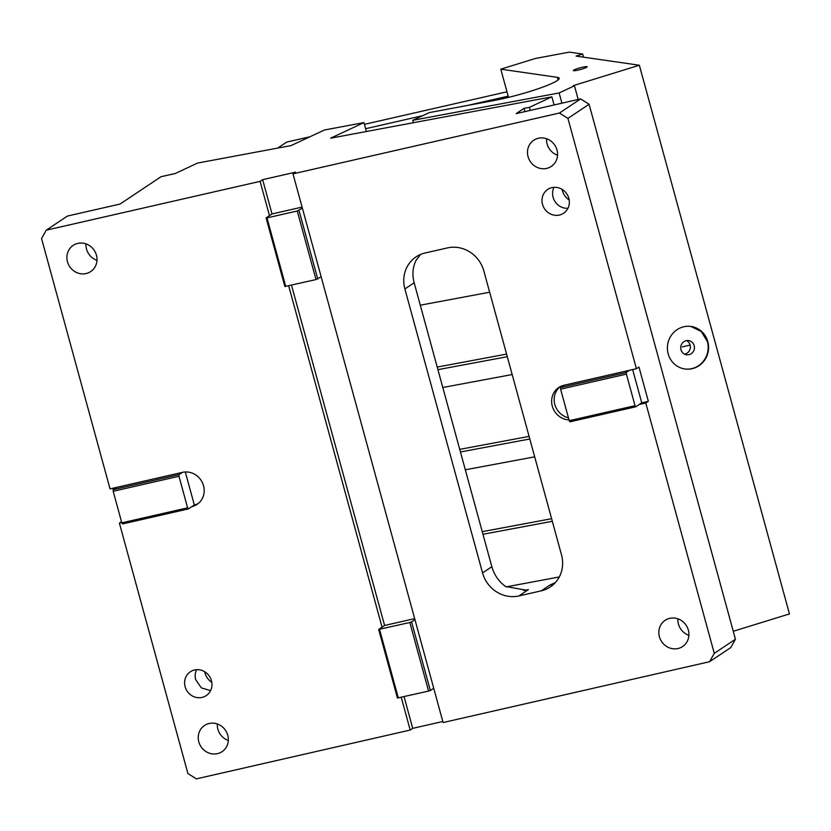 <?xml version="1.0" encoding="UTF-8"?>
<svg xmlns="http://www.w3.org/2000/svg" width="831" height="831" viewBox="0 0 831 831"><rect width="100%" height="100%" fill="white"/><g stroke="black" fill="none" stroke-linecap="round" stroke-linejoin="round"><path stroke-width="1.25" d="M564.041 385.241L560.655 387.495L625.13 372.776L629.836 370.221L564.041 385.241A17.908 16.734 -123.7 0 0 558.796 387.495A17.908 16.734 -123.7 0 0 552.283 406.141A17.908 16.734 -123.7 0 0 569.017 419.925M626.449 372.475L626.397 374.137L560.603 389.157L560.655 387.495M626.397 374.137L635.029 405.684L569.235 420.704L560.603 389.157M569.235 420.704L570.035 421.795L635.829 406.775L641.75 402.817L648.336 401.321L645.791 403.014L639.216 404.51M635.029 405.684L635.829 406.775M560.104 386.706A17.908 16.734 -123.7 0 0 554.817 404.448A17.908 16.734 -123.7 0 0 568.435 417.796M709.581 661.715L443.1 722.544L292.99 173.856L559.471 113.026L567.926 118.376L589.086 104.27L735.435 639.236L730.729 647.598L709.581 661.715L714.286 653.353L645.791 403.014M629.836 370.221L636.411 368.715L567.926 118.376M541.282 590.831L518.918 595.931A30.799 28.784 56.3 0 1 482.551 572.902L404.874 288.949A30.799 28.784 56.3 0 1 416.071 256.872A30.799 28.784 56.3 0 1 425.098 252.998L447.473 247.898A30.799 28.784 56.3 0 1 483.829 270.927L561.507 554.879A30.799 28.784 56.3 0 1 550.309 586.946A30.799 28.784 56.3 0 1 541.282 590.831L549.665 585.232L554.152 583.84M688.348 630.127A15.758 14.729 56.3 0 1 682.625 646.528A15.758 14.729 56.3 0 1 659.399 636.733A15.758 14.729 56.3 0 1 665.132 620.321A15.758 14.729 56.3 0 1 688.348 630.127M557.009 150.016A15.758 14.729 56.3 0 1 551.285 166.429A15.758 14.729 56.3 0 1 528.059 156.633A15.758 14.729 56.3 0 1 533.793 140.221A15.758 14.729 56.3 0 1 557.009 150.016M568.83 198.329A14.324 13.389 56.3 0 1 563.615 213.245A14.324 13.389 56.3 0 1 542.508 204.343A14.324 13.389 56.3 0 1 547.722 189.416A14.324 13.389 56.3 0 1 568.83 198.329M420.569 254.463L416.279 260.02C412.706 266.803 411.999 274.386 414.15 282.758L491.838 566.711C494.248 575.031 498.839 581.617 505.591 586.489L526.002 590.145L528.381 589.615L518.918 595.931M554.1 104.966L551.877 96.843L330.593 138.195L363.936 122.604L324.443 129.989L291.099 145.581L197.591 163.063L175.112 173.575L161.089 176.671L120.048 204.052L67.404 216.07L46.256 230.177L260.093 181.366L269.473 215.655L266.097 217.919L284.856 286.498L316.019 279.58L321.14 276.733M121.814 522.844L187.609 507.824L188.408 508.904L122.614 523.925L121.814 522.844L113.182 491.287L113.234 489.636L116.61 487.382L110.035 488.877L41.55 238.539L46.256 230.177M188.408 508.904L191.795 506.65A17.908 16.734 -123.7 0 0 197.04 504.396A17.908 16.734 -123.7 0 0 203.553 485.751A17.908 16.734 -123.7 0 0 182.415 472.361L179.029 474.615L178.977 476.267L113.182 491.287M116.61 487.382L182.415 472.361M112.86 488.233L113.245 489.625L179.029 474.615M185.303 471.966L194.329 504.957L191.795 506.65M194.329 504.957A17.908 16.734 -123.7 0 0 198.266 503.493M187.609 507.824L178.977 476.267M121.523 521.775L119.415 523.177L187.899 773.516L196.355 778.865L410.202 730.054L401.248 697.334M121.762 522.637L119.415 523.177M714.286 653.353L735.435 639.236M567.957 208.29A14.324 13.389 56.3 0 1 553.093 197.279A14.324 13.389 56.3 0 1 553.965 187.318M569.183 200.022A15.758 14.729 56.3 0 1 562.348 190.528A15.758 14.729 56.3 0 1 562.078 189.354M557.559 155.22A15.758 14.729 56.3 0 1 547.099 143.929A15.758 14.729 56.3 0 1 546.549 138.725M688.899 635.331A15.758 14.729 56.3 0 1 678.439 624.029A15.758 14.729 56.3 0 1 677.888 618.825M589.086 104.27L580.63 98.91L516.144 113.629L524.049 108.352L529.399 107.355L530.24 110.409M524.943 111.624L524.049 108.352M433.72 688.255L430.333 690.509L411.574 621.92L414.949 619.666M430.333 690.509L428.588 691.091L409.828 622.502L411.574 621.92M428.588 691.091L397.436 698.019L378.666 629.431L409.828 622.502M288.669 285.812L382.052 627.176L378.666 629.431M398.329 697.998L379.559 629.41M404.074 696.69L412.737 728.361L410.202 730.054M412.737 728.361L442.809 721.495M363.936 122.604L366.378 131.516M551.877 96.843L529.399 107.355M302.38 208.145L297.249 210.991L316.019 279.58M298.994 210.409L317.754 278.987M297.249 210.991L266.98 217.899L285.75 286.487M266.98 217.899L266.097 217.919M260.093 181.366L262.638 179.673L272.017 213.962L269.473 215.655M272.017 213.962L302.089 207.096M292.99 173.856L295.535 172.162L262.638 179.673M559.471 113.026L580.63 98.91M96.978 260.363A15.758 14.729 56.3 0 1 86.517 249.071A15.758 14.729 56.3 0 1 85.967 243.867M67.477 261.765A15.758 14.729 56.3 0 1 73.211 245.363A15.758 14.729 56.3 0 1 96.427 255.159A15.758 14.729 56.3 0 1 90.693 271.571A15.758 14.729 56.3 0 1 67.477 261.765M228.317 740.463A15.758 14.729 56.3 0 1 217.857 729.171A15.758 14.729 56.3 0 1 217.306 723.967M198.817 741.875A15.758 14.729 56.3 0 1 204.551 725.463A15.758 14.729 56.3 0 1 227.767 735.258A15.758 14.729 56.3 0 1 222.043 751.671A15.758 14.729 56.3 0 1 198.817 741.875M204.686 671.718A15.758 14.729 -123.7 0 0 204.966 672.892A15.758 14.729 -123.7 0 0 211.801 682.386M210.565 690.654L201.32 687.85L195.701 679.644A14.324 13.389 56.3 0 1 196.573 669.682M185.126 686.707A14.324 13.389 56.3 0 1 190.33 671.78A14.324 13.389 56.3 0 1 211.448 680.693A14.324 13.389 56.3 0 1 206.233 695.609A14.324 13.389 56.3 0 1 185.126 686.707M291.494 285.168L384.597 625.483L414.669 618.617M384.597 625.483L382.052 627.176M632.661 369.577L641.75 402.817M648.336 401.321L638.956 367.022L636.411 368.715M506.983 91.794L364.414 124.349M309.901 136.793L286.674 142.091L277.689 148.084M365.609 128.712L422.657 115.696M467.406 105.475L508.177 96.167M413.423 122.718L412.768 120.318L429.253 112.611L494.206 100.468A43.69 5.204 -15.3 0 0 529.503 91.576A43.69 5.204 -15.3 0 0 559.19 78.249A43.69 5.204 -15.3 0 0 557.331 77.335L500.792 69.17L535.455 58.461L569.349 52.135L582.676 54.057L583.528 57.173M529.814 438.997L460.447 451.96M512.176 374.532L442.809 387.495M507.294 356.696L437.927 369.66M489.656 292.221L420.289 305.195M506.183 586.883L559.294 576.953M534.686 456.832L465.318 469.795M552.324 521.307L482.956 534.271M668.176 353.85A21.481 20.578 98.2 0 0 684.91 368.995A21.481 20.578 98.2 0 0 707.794 341.614A21.481 20.578 98.2 0 0 691.06 326.469A21.481 20.578 98.2 0 0 668.176 353.85M684.713 368.964A21.481 20.578 98.2 0 0 707.389 341.551L701.26 331.465L690.852 326.438M694.176 345.634A7.157 6.856 98.2 0 0 688.598 340.585A7.157 6.856 98.2 0 0 680.973 349.716A7.157 6.856 98.2 0 0 686.551 354.764A7.157 6.856 98.2 0 0 694.176 345.634M684.557 354.141A7.157 6.856 98.2 0 0 686.51 340.617M412.768 120.318L559.128 92.958L574.45 85.79L573.317 85.635L639.351 65.234L576.07 56.093L582.676 54.057M639.351 65.234L789.45 613.922L733.264 631.28M574.45 85.79L578.189 99.46M582.313 68.973A7.157 0.852 -15.3 0 0 587.185 66.781A7.157 0.852 -15.3 0 0 578.231 68.381A7.157 0.852 -15.3 0 0 573.369 70.562A7.157 0.852 -15.3 0 0 582.313 68.973M500.792 69.17L508.51 97.362M559.128 92.958L561.922 103.179M682.272 346.911L690.094 345.042M414.15 282.758L404.874 288.949M491.838 566.711L482.551 572.902M528.381 589.615L523.613 590.509M549.665 585.232L555.388 582.562M529.098 436.4L459.73 449.363M506.578 354.099L437.22 367.063M551.618 518.7L482.25 531.663M558.058 79.984L557.331 77.335"/></g></svg>

